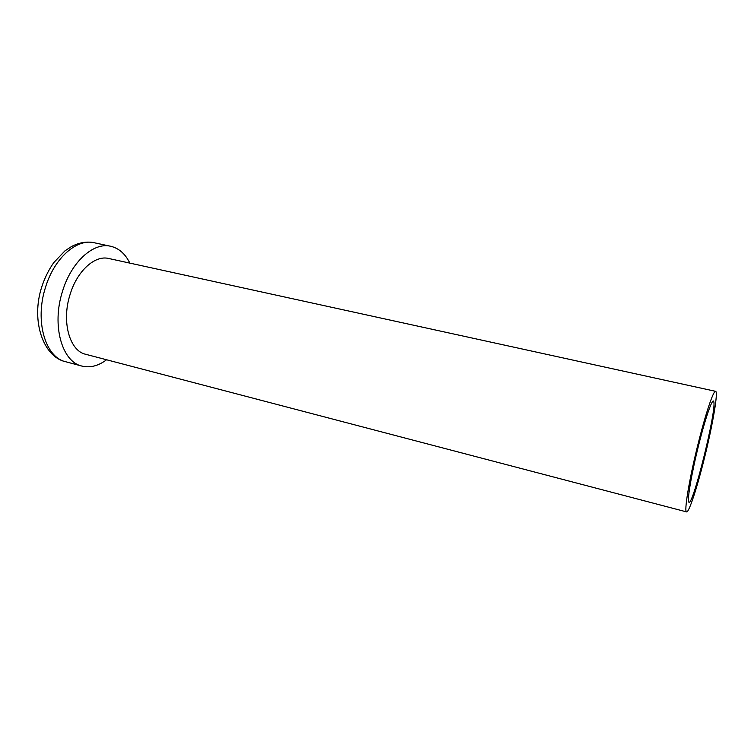 <?xml version="1.0" encoding="UTF-8"?>
<svg xmlns="http://www.w3.org/2000/svg" width="754" height="754" viewBox="0 0 754 754"><rect width="100%" height="100%" fill="white"/><g stroke="black" fill="none" stroke-linecap="round" stroke-linejoin="round"><path stroke-width="1.13" d="M688.817 502.136C686.96 500.675 691.456 473.983 698.515 445.661C705.556 417.301 712.728 396.981 713.765 401.637C716.875 409.62 692.53 507.923 688.817 502.136M129.839 263.108C125.268 253.834 118.896 248.226 110.725 246.275C93.6 241.902 71.196 261.864 62.403 291.657C51.517 325.549 62.064 361.939 81.913 366.076C90.084 368.056 98.303 365.954 106.587 359.771M715.593 391.326L108.717 258.49C94.91 254.918 76.983 271.016 69.99 294.805C61.328 321.826 69.679 350.987 85.683 354.286L686.602 511.9C688.92 512.852 697.177 487.508 704.406 458.178C712.662 425.124 718.458 391.449 715.593 391.326C713.529 390.129 705.527 413.823 697.95 444.455C689.175 479.45 683.784 512.381 686.602 511.9M65.617 361.713C43.525 357.132 30.603 321.072 41.734 286.972C44.712 277.896 48.727 269.772 53.779 262.599L64.938 250.875L71.498 246.539C79.283 242.486 86.851 241.223 94.222 242.75C76.814 238.321 54.184 258.057 45.419 287.623C34.561 321.251 45.447 357.481 65.617 361.713L81.913 366.076M94.222 242.75L110.725 246.275"/></g></svg>
